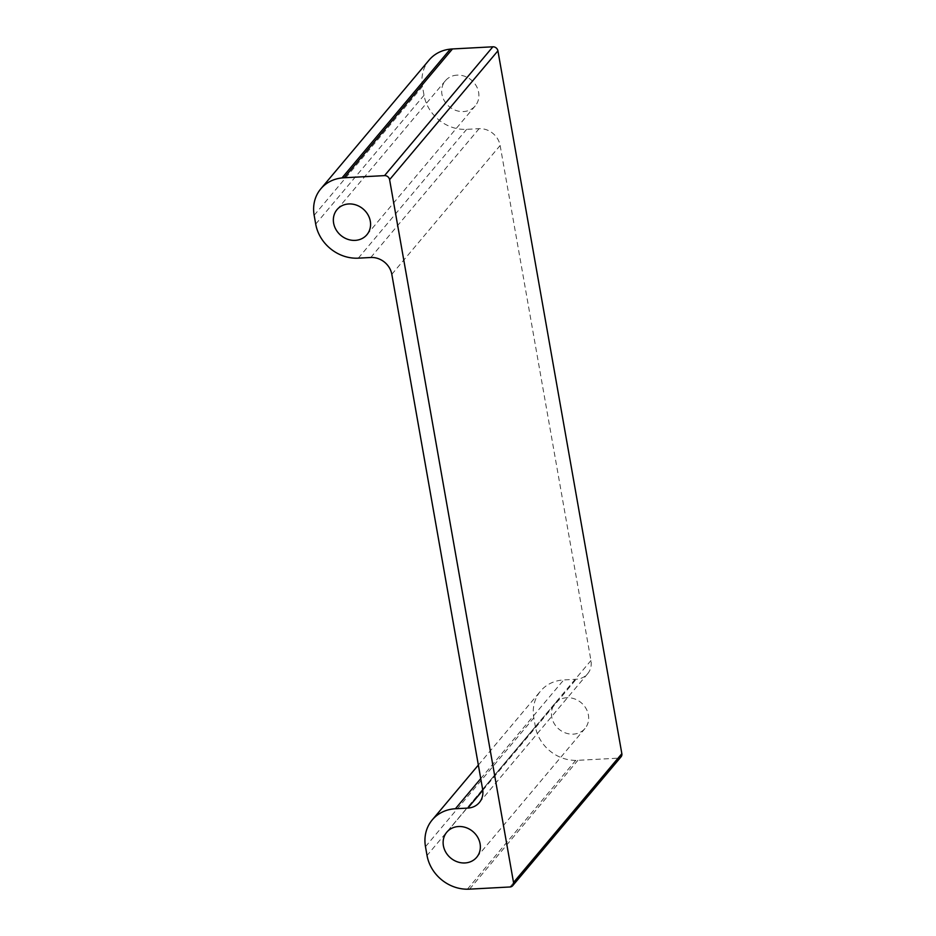 <?xml version="1.0" encoding="UTF-8"?>
<svg xmlns="http://www.w3.org/2000/svg" width="936" height="936" viewBox="0 0 936 936"><rect width="100%" height="100%" fill="white"/><g stroke="black" fill="none" stroke-linecap="round" stroke-linejoin="round"><path stroke-width="0.7" stroke-dasharray="4.68 3.51" d="M566.853 697.718A19.516 17.281 -139.9 0 0 555.13 703.369A19.516 17.281 -139.9 0 0 554.206 723.575A19.516 17.281 -139.9 0 0 573.277 734.14A19.516 17.281 -139.9 0 0 585 728.489A19.516 17.281 -139.9 0 0 585.913 708.295A19.516 17.281 -139.9 0 0 566.853 697.718M457.072 75.137A19.516 17.281 -139.9 0 0 445.349 80.788A19.516 17.281 -139.9 0 0 444.436 100.983A19.516 17.281 -139.9 0 0 463.495 111.559A19.516 17.281 -139.9 0 0 475.219 105.908A19.516 17.281 -139.9 0 0 476.143 85.703A19.516 17.281 -139.9 0 0 457.072 75.137M467.392 889.2L575.722 760.383A47.56 42.108 -139.9 0 0 577.886 760.324L618.298 758.16A4.575 4.048 -139.9 0 0 621.048 756.838M575.722 760.383A38.119 33.743 40.1 0 1 535.369 726.675L427.038 855.492M314.157 215.28L422.475 86.463L424.031 95.273A38.575 34.152 -139.9 0 0 466.631 129.343L479.103 128.677A19.059 16.871 40.1 0 1 500.14 145.501L590.955 660.535A19.059 16.871 40.1 0 1 587.632 673.756A19.059 16.871 40.1 0 1 576.178 679.267L563.718 679.934A38.575 34.152 -139.9 0 0 540.54 691.107A38.575 34.152 -139.9 0 0 533.812 717.865L535.369 726.675M422.475 86.463A38.119 33.743 40.1 0 1 429.133 60.033M469.568 889.141L577.886 760.324M509.98 886.977L618.298 758.16M315.713 224.09L424.031 95.273M358.312 258.161L466.631 129.343M370.773 257.494L479.103 128.677M391.821 274.318L500.14 145.501M482.637 789.352L590.955 660.535M482.777 790.347L576.178 679.267M480.741 778.612L563.718 679.934M425.482 846.682L533.812 717.865M446.8 832.186L555.13 703.369M337.03 209.606L445.349 80.788M479.314 802.573L587.632 673.756M478.354 765.063L540.54 691.107M366.9 234.714L475.219 105.908M476.67 857.306L585 728.489"/><path stroke-width="1.4" d="M458.523 826.535A19.516 17.281 -139.9 0 0 446.8 832.186A19.516 17.281 -139.9 0 0 445.887 852.392A19.516 17.281 -139.9 0 0 464.946 862.957A19.516 17.281 -139.9 0 0 476.67 857.306A19.516 17.281 -139.9 0 0 477.594 837.1A19.516 17.281 -139.9 0 0 458.523 826.535M348.754 203.954A19.516 17.281 -139.9 0 0 337.03 209.606A19.516 17.281 -139.9 0 0 336.106 229.8A19.516 17.281 -139.9 0 0 355.177 240.376A19.516 17.281 -139.9 0 0 366.9 234.714A19.516 17.281 -139.9 0 0 367.813 214.519A19.516 17.281 -139.9 0 0 348.754 203.954M469.568 889.141L509.98 886.977A4.575 4.048 -139.9 0 0 513.525 882.484L389.598 179.654A4.575 4.048 -139.9 0 0 384.544 175.617L344.132 177.77A47.56 42.108 -139.9 0 0 341.979 177.934A38.119 33.743 -139.9 0 0 320.802 188.838A38.119 33.743 -139.9 0 0 314.157 215.28L315.713 224.09A38.575 34.152 -139.9 0 0 358.312 258.161L370.773 257.494A19.059 16.871 40.1 0 1 391.821 274.318L482.637 789.352A19.059 16.871 40.1 0 1 479.314 802.573A19.059 16.871 40.1 0 1 467.86 808.084L455.387 808.751A38.575 34.152 -139.9 0 0 432.221 819.924A38.575 34.152 -139.9 0 0 425.482 846.682L427.038 855.492A38.119 33.743 -139.9 0 0 467.392 889.2A47.56 42.108 -139.9 0 0 469.568 889.141M320.802 188.838L429.133 60.033A38.119 33.743 40.1 0 1 450.31 49.128L341.979 177.934M512.717 885.655L621.048 756.838A4.575 4.048 -139.9 0 0 621.843 753.667L497.917 50.837A4.575 4.048 -139.9 0 0 492.862 46.8L452.462 48.953A47.56 42.108 -139.9 0 0 450.31 49.128M467.86 808.084L482.777 790.347M455.387 808.751L480.741 778.612M513.525 882.484L621.843 753.667M389.598 179.654L497.917 50.837M384.544 175.617L492.862 46.8M344.132 177.77L452.462 48.953M432.221 819.924L478.354 765.063"/></g></svg>
